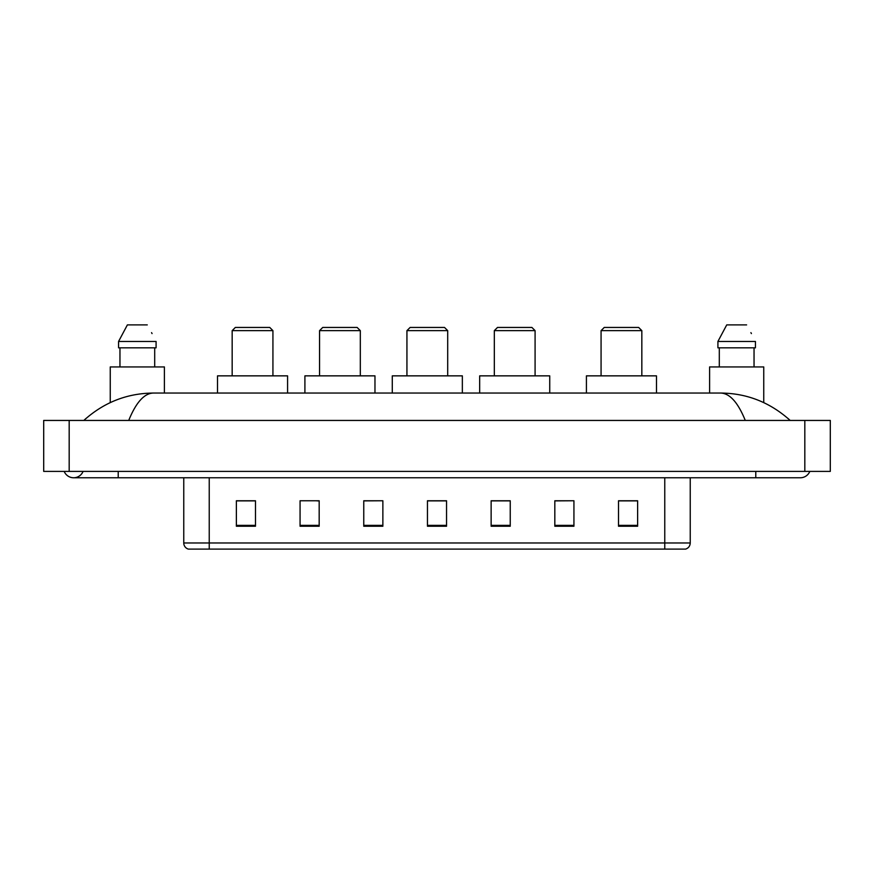 <?xml version="1.0" encoding="UTF-8"?>
<svg xmlns="http://www.w3.org/2000/svg" width="874" height="874" viewBox="0 0 874 874"><rect width="100%" height="100%" fill="white"/><g stroke="black" fill="none" stroke-linecap="round" stroke-linejoin="round"><path stroke-width="1.31" d="M64.184 471.392A10.193 10.193 0 0 0 83.085 471.392A10.193 10.193 0 0 1 64.184 471.392A10.193 10.193 0 0 0 73.635 477.761A10.193 10.193 0 0 1 64.184 471.392M809.816 471.392A10.193 10.193 0 0 1 800.365 477.761A10.193 10.193 0 0 0 809.816 471.392A10.193 10.193 0 0 1 800.365 477.761A10.193 10.193 0 0 0 809.816 471.392M745.282 420.438C737.973 402.455 729.768 393.322 720.657 393.049L153.343 393.049C144.232 393.322 136.027 402.455 128.718 420.438M69.177 420.438L830.3 420.438L830.3 471.392L43.7 471.392L43.7 420.438L69.177 420.438L69.177 471.392M720.657 393.049C746.953 393.256 770.125 402.39 790.172 420.438L788.009 418.471M85.991 418.471L83.828 420.438C103.777 402.422 126.949 393.3 153.343 393.049M664.764 549.101L664.764 542.983L690.241 542.983C690.067 546.032 688.537 548.074 685.653 549.101L188.347 549.101A6.369 6.369 0 0 1 183.758 542.983L183.758 477.761M637.627 526.235L637.627 500.758L618.519 500.758L618.519 526.235L637.627 526.235M573.934 526.235L573.934 500.758L554.826 500.758L554.826 526.235L573.934 526.235M510.241 526.235L510.241 500.758L491.133 500.758L491.133 526.235L510.241 526.235M255.481 526.235L255.481 500.758L236.373 500.758L236.373 526.235L255.481 526.235M319.174 526.235L319.174 500.758L300.066 500.758L300.066 526.235L319.174 526.235M382.867 526.235L382.867 500.758L363.759 500.758L363.759 526.235L382.867 526.235M446.548 526.235L446.548 500.758L427.452 500.758L427.452 526.235L446.548 526.235M653.173 549.101L209.236 549.101L209.236 542.983L664.764 542.983L664.764 477.761M573.934 500.758L554.826 500.889L573.934 500.758M382.867 500.758L363.759 500.889L382.867 500.758M317 500.889L319.174 500.889M491.778 500.889L510.241 500.889M446.548 500.889L427.452 500.889M255.481 500.889L236.373 500.889M637.627 500.889L618.519 500.889M164.399 393.049L164.399 366.938L110.255 366.938L110.255 402.608M154.698 347.83L154.698 366.938L154.698 347.83M118.569 341.461L127.385 324.899L118.569 341.461L118.569 347.83L156.085 347.83L156.085 341.461L118.569 341.461M152.065 333.595L151.563 332.633M119.957 347.83L119.957 366.938M147.269 324.899L127.385 324.899M232.167 330.634L272.928 330.634L269.749 327.444L235.346 327.444L232.167 330.634L232.167 375.853M272.928 330.634L272.928 375.853M287.579 393.049L287.579 375.853L217.517 375.853L217.517 393.049M319.556 330.634L360.317 330.634L357.127 327.444L322.735 327.444L319.556 330.634L319.556 375.853M360.317 330.634L360.317 375.853M374.968 393.049L374.968 375.853L304.906 375.853L304.906 393.049M406.934 330.634L447.696 330.634L444.516 327.444L410.125 327.444L406.934 330.634L406.934 375.853M447.696 330.634L447.696 375.853M462.346 393.049L462.346 375.853L392.284 375.853L392.284 393.049M494.323 330.634L535.085 330.634L531.905 327.444L497.503 327.444L494.323 330.634L494.323 375.853M535.085 330.634L535.085 375.853M549.735 393.049L549.735 375.853L479.673 375.853L479.673 393.049M601.072 330.634L641.833 330.634L638.654 327.444L604.251 327.444L601.072 330.634L601.072 375.853M641.833 330.634L641.833 375.853M656.483 393.049L656.483 375.853L586.421 375.853L586.421 393.049M763.745 402.608L763.745 366.938L709.601 366.938L709.601 393.049M717.915 341.461L726.731 324.899L717.915 341.461L717.915 347.83L755.431 347.83L755.431 341.461L717.915 341.461M751.411 333.595L750.908 332.633M719.302 347.83L719.302 366.938M754.044 366.938L754.044 347.83M746.615 324.899L726.731 324.899M755.781 471.392L755.781 477.761L800.365 477.761M118.219 471.392L118.219 477.761L755.781 477.761M804.823 420.438L804.823 471.392M183.758 542.983L209.236 542.983L209.236 477.761M446.548 525.35L427.452 525.35M382.867 525.35L363.759 525.35M319.174 525.35L300.066 525.35M255.481 525.35L236.373 525.35M510.241 525.35L491.133 525.35M573.934 525.35L554.826 525.35M637.627 525.35L618.519 525.35M118.219 477.761L73.635 477.761M690.241 542.983L690.241 477.761"/></g></svg>
